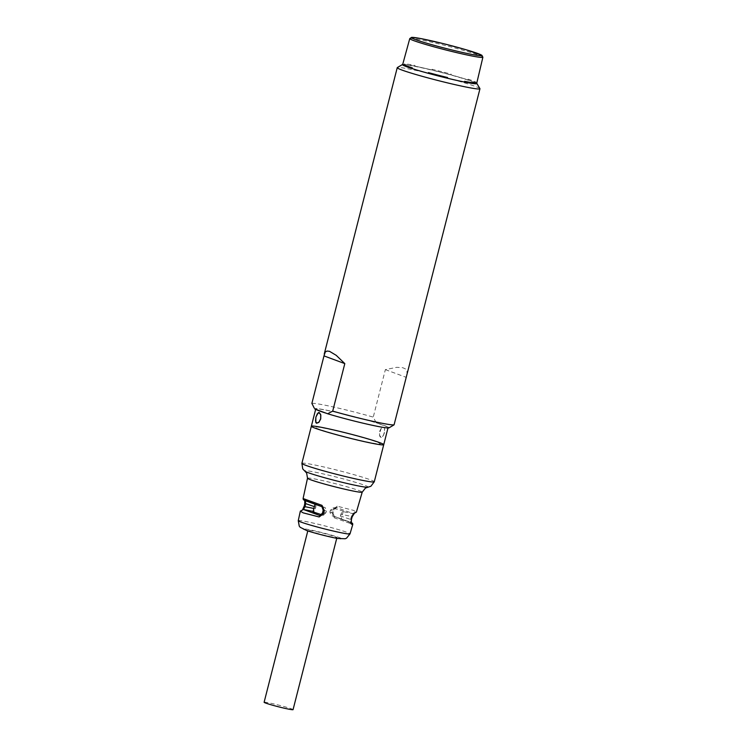 <?xml version="1.0" encoding="UTF-8"?>
<svg xmlns="http://www.w3.org/2000/svg" width="747" height="747" viewBox="0 0 747 747"><rect width="100%" height="100%" fill="white"/><g stroke="black" fill="none" stroke-linecap="round" stroke-linejoin="round"><path stroke-width="0.56" stroke-dasharray="3.73 2.8" d="M326.262 413.24A37.35 2.082 14.3 0 0 368.411 424.352A37.35 2.082 14.3 0 0 388.123 427.471A37.35 2.082 14.3 0 0 387.646 426.976A37.35 2.082 14.3 0 0 377.599 423.25A37.35 2.082 14.3 0 0 338.363 412.811A37.35 2.082 14.3 0 0 315.738 409.02A37.35 2.082 14.3 0 0 316.214 409.524M311.35 426.229A37.35 2.082 -165.7 0 1 348.055 433.437A37.35 2.082 -165.7 0 1 383.734 444.68M379.616 431.355L381.465 427.891L382.669 427.051L384.537 427.742L384.481 433.157L382.025 437.602L380.158 436.911L379.541 435.436L379.616 431.355M332.63 429.936A33.792 1.886 14.3 0 0 329.744 432.569A33.792 1.886 14.3 0 0 380.251 443.867A33.792 1.886 14.3 0 0 332.63 429.936M311.882 403.399A42.682 2.381 -165.7 0 1 373.257 417.125L376.217 422.746A38.414 2.148 -165.7 0 0 335.702 412.139A38.414 2.148 -165.7 0 0 314.73 408.889M430.505 73.757A42.682 2.381 14.3 0 0 419.767 71.254A42.682 2.381 14.3 0 0 397.329 67.566M479.929 88.622A42.682 2.381 14.3 0 0 447.444 78.071A35.753 1.998 14.3 0 0 453.28 79.453L457.5 80.396A35.753 1.998 14.3 0 0 464.513 81.843M406.984 375.078L406.91 370.829L405.369 368.878L402.689 367.673L396.648 367.328L385.368 369.625L373.257 417.125M392.866 425.594L389.019 427.48A38.414 2.148 -165.7 0 1 389.066 427.835M385.368 369.625L406.191 377.338M389.019 427.48L376.217 422.746M476.726 83.309A38.414 2.148 14.3 0 0 440.179 72.02A38.414 2.148 14.3 0 0 402.689 64.438M474.28 82.964A35.753 1.998 14.3 0 0 426.023 68.743L421.803 67.8A35.753 1.998 14.3 0 0 405.005 65.306M412.232 68.388A35.753 1.998 14.3 0 0 428.302 73.159M476.67 83.533A38.2 2.129 14.3 0 0 475.858 82.833L476.016 82.142A38.19 2.129 14.3 0 0 467.295 78.911L467.127 79.602A38.2 2.129 14.3 0 0 451.039 74.896L451.216 74.205A38.19 2.129 14.3 0 0 432.074 69.284L431.897 69.975A38.2 2.129 14.3 0 0 414.837 66.156L415.024 65.475A38.19 2.129 14.3 0 0 404.613 63.784L404.426 64.466A38.2 2.129 14.3 0 0 402.633 64.662M381.343 428.208L379.439 433.447L379.644 435.333L381.082 437.499L382.968 436.565L384.798 431.103L384.472 427.891L383.715 427.181L381.343 428.208M303.133 498.548L304.468 498.875L304.841 503.403M304.178 506.41L301.9 510.565L300.359 511.135M305.588 500.854L304.468 498.875M301.9 510.565L303.45 509.473M323.703 512.993L325.981 512.685L326.392 511.06L325.216 507.652L315.029 503.973L315.813 504.169L315.86 507.157L313.917 511.583L313.002 511.91M326.392 511.06L323.208 510.192M325.981 512.685L323.32 515.066L320.743 515.411M320.295 515.551L323.787 515.085L321.63 514.72M306.391 530.473A20.216 1.13 -165.7 0 1 313.535 530.585A20.216 1.13 -165.7 0 1 337.411 536.934A20.216 1.13 -165.7 0 1 338.186 538.578M349.811 523.292L334.152 517.774L331.939 512.619L332.742 509.585L337.233 506.195L353.527 510.369L356.328 512.115M352.752 524.487L349.801 523.292M352.341 516.784L351.398 516.42L353.238 513.684L353.938 513.628M351.342 519.716L350.52 519.426L351.398 516.42L340.856 514.291L342.387 511.499L353.238 513.684L336.608 507.521L333.853 509.921L333.041 512.956L334.226 516.364L350.604 522.424L350.52 519.426L340.436 515.925L340.492 518.913L341.267 519.109L331.089 515.43L334.226 516.364L333.106 512.965L329.903 512.022L331.089 515.43M350.894 522.573L340.492 518.913L351.155 522.872M334.152 517.774L334.226 516.364L351.081 522.386M331.939 512.619L333.106 512.965M332.742 509.585L333.909 509.93M337.233 506.195L333.853 509.921L330.323 510.388L332.975 508.007L343.293 511.172L342.387 511.499M336.122 507.512L332.975 508.007L336.608 507.521M330.323 510.388L329.903 512.022M340.436 515.925L340.856 514.291M293.067 709.65A14.94 0.831 14.3 0 0 278.799 705.149A14.94 0.831 14.3 0 0 264.111 702.273M329.044 536.327A14.94 0.831 14.3 0 0 336.934 537.569A14.94 0.831 14.3 0 0 322.657 533.078A14.94 0.831 14.3 0 0 307.979 530.193A14.94 0.831 14.3 0 0 329.044 536.327M482.889 57.23A37.733 2.11 14.3 0 0 438.666 43.849A37.733 2.11 14.3 0 0 409.767 38.592M301.891 463.336A37.35 2.082 -165.7 0 1 321.602 466.464A37.35 2.082 -165.7 0 1 374.275 481.787M367.813 487.259A32.784 1.83 14.3 0 0 336.897 477.212A32.784 1.83 14.3 0 0 304.944 471.236M307.512 478.201A28.227 1.578 -165.7 0 1 322.415 480.564A28.227 1.578 -165.7 0 1 362.22 492.152M298.258 520.668A26.705 1.494 -165.7 0 1 312.358 522.9A26.705 1.494 -165.7 0 1 350.016 533.872M305.327 500.527L315.813 504.169L304.907 500.593M321.948 506.681L325.216 507.652M313.124 511.424L313.908 511.583M315.439 508.791L313.88 508.474M314.347 506.634L315.86 507.157M351.099 522.573L350.604 522.424M387.992 427.956L388.123 427.471M343.293 511.172L341.267 519.109M336.738 538.307L336.934 537.569M307.792 530.93L307.979 530.193"/><path stroke-width="1.12" d="M311.35 426.229L301.891 463.336A37.35 2.082 -165.7 0 0 354.564 478.668A37.35 2.082 -165.7 0 0 374.275 481.787L383.734 444.68A37.35 2.082 -165.7 0 1 364.022 441.561A37.35 2.082 -165.7 0 1 311.35 426.229A37.35 2.082 -165.7 0 1 331.061 429.357A37.35 2.082 -165.7 0 1 383.734 444.68A37.35 2.082 -165.7 0 1 364.022 441.561A37.35 2.082 -165.7 0 1 311.35 426.229L315.664 409.319M316.214 409.524A37.35 2.082 14.3 0 0 326.262 413.24L314.832 409.011A38.414 2.148 -165.7 0 1 314.73 408.889L314.832 409.011M320.734 418.908L320.808 414.828L319.305 412.587L318.325 412.661L315.869 417.106L315.813 422.522L316.588 423.26L318.885 422.372L320.734 418.908M326.262 413.24L327.634 413.754L332.704 411.111L344.806 363.612L323.983 355.899L311.882 403.399L314.198 408.002M344.806 363.612L336.225 355.339L329.511 351.323L327.055 351.053L325.29 351.949L323.983 355.899M402.689 64.438A38.414 2.148 14.3 0 0 402.512 64.503L397.329 67.566A42.682 2.381 14.3 0 0 397.236 67.678A42.682 2.381 14.3 0 0 418.32 75.214A42.682 2.381 14.3 0 0 457.435 85.195A42.682 2.381 14.3 0 0 479.957 88.772A42.682 2.381 14.3 0 0 479.929 88.622L476.847 83.459A38.414 2.148 14.3 0 0 476.726 83.309M428.302 73.159A35.753 1.998 14.3 0 0 447.434 78.08A42.682 2.381 14.3 0 0 430.505 73.757M479.957 88.772L394.08 424.838A42.682 2.381 -165.7 0 1 332.704 411.111M394.08 424.838L389.066 427.835A38.414 2.148 -165.7 0 1 366.254 423.932A38.414 2.148 -165.7 0 1 327.634 413.754M402.512 64.503A38.414 2.148 14.3 0 0 419.123 70.722A38.414 2.148 14.3 0 0 456.604 80.377A38.414 2.148 14.3 0 0 476.847 83.459M405.005 65.306A35.753 1.998 14.3 0 0 412.232 68.388M464.513 81.843A35.753 1.998 14.3 0 0 474.28 82.964M409.767 38.592L402.633 64.662A38.2 2.129 14.3 0 0 403.445 65.362L403.641 64.672A38.19 2.129 14.3 0 0 412.363 67.902L412.176 68.593A38.2 2.129 14.3 0 0 428.264 73.299L428.442 72.608A38.19 2.129 14.3 0 0 447.574 77.529L447.406 78.22A38.2 2.129 14.3 0 0 464.466 82.03L464.634 81.339A38.19 2.129 14.3 0 0 475.045 83.029L474.877 83.72A38.2 2.129 14.3 0 0 476.67 83.533L482.889 57.23L481.899 55.287L465.932 49.704L444.073 43.812L419.935 38.405L411.634 37.35L409.767 38.592A37.733 2.11 14.3 0 0 462.972 54.083A37.733 2.11 14.3 0 0 482.889 57.23M319.258 412.764L320.706 414.93L320.631 418.871L318.848 422.223L316.635 423.082L315.514 420.991L315.925 417.125L317.382 413.698L319.258 412.764M338.186 538.578A20.216 1.13 -165.7 0 1 337.345 538.428L345.161 538.755L346.543 538.167L350.016 533.872A26.705 1.494 -165.7 0 1 335.926 531.631A26.705 1.494 -165.7 0 1 298.258 520.668L300.341 511.135L303.151 512.853L319.174 516.961L323.563 513.591L324.301 510.546L322.004 505.364L303.133 498.548M304.841 503.403L304.169 506.466M304.804 500.126L304.711 503.347L305.672 503.618L305.318 500.527L321.948 506.681L323.152 510.136L322.004 505.364M304.178 506.41L305 506.681L305.672 503.618L314.347 506.634M300.35 511.135L303.45 509.473L305 506.681L313.88 508.474M319.174 516.961L319.819 515.542L303.45 509.473L313.124 511.424M323.208 510.192L322.48 513.152L319.819 515.542L322.415 513.18L323.703 512.993M323.563 513.591L322.415 513.18M324.301 510.546L323.152 510.136M314.963 504.244L313.002 511.91L321.63 514.72M337.345 538.428A20.216 1.13 -165.7 0 1 307.204 530.743A20.216 1.13 -165.7 0 1 306.391 530.473M352.192 516.784L353.63 513.703L356.328 512.134L354.769 512.694L352.192 516.784L351.314 519.791L351.426 524.17L352.752 524.487L352.575 523.302L351.099 522.573M353.238 513.684L354.769 512.694M351.426 524.17L350.604 522.424M307.792 530.93L264.111 702.273A14.94 0.831 14.3 0 0 285.186 708.399A14.94 0.831 14.3 0 0 293.067 709.65L336.738 538.307M462.692 52.495A36.304 2.026 -165.7 0 1 411.532 37.527A36.304 2.026 -165.7 0 1 465.792 49.666A36.304 2.026 -165.7 0 1 462.692 52.495M301.891 463.336L302.731 468.901L304.944 471.236A32.784 1.83 14.3 0 0 350.913 484.345A32.784 1.83 14.3 0 0 367.813 487.259L370.876 486.269L374.275 481.787M356.375 512.134L362.22 492.152A28.227 1.578 -165.7 0 1 347.327 489.789A28.227 1.578 -165.7 0 1 307.512 478.201L306.643 473.075L304.944 471.236M320.743 515.411L319.819 515.542M383.734 444.68L387.992 427.956M324.254 353.994L397.236 67.678M362.22 492.152L365.442 488.062L367.813 487.259M303.086 498.538L307.512 478.201M304.038 506.41L302.656 509.594M303.123 498.557L303.347 499.678L304.729 500.518L321.948 506.681M307.204 530.743L300.191 527.289L299.248 526.112L298.258 520.668M350.016 533.872L352.761 524.487M351.463 519.791L351.155 522.872L350.595 522.424"/></g></svg>
